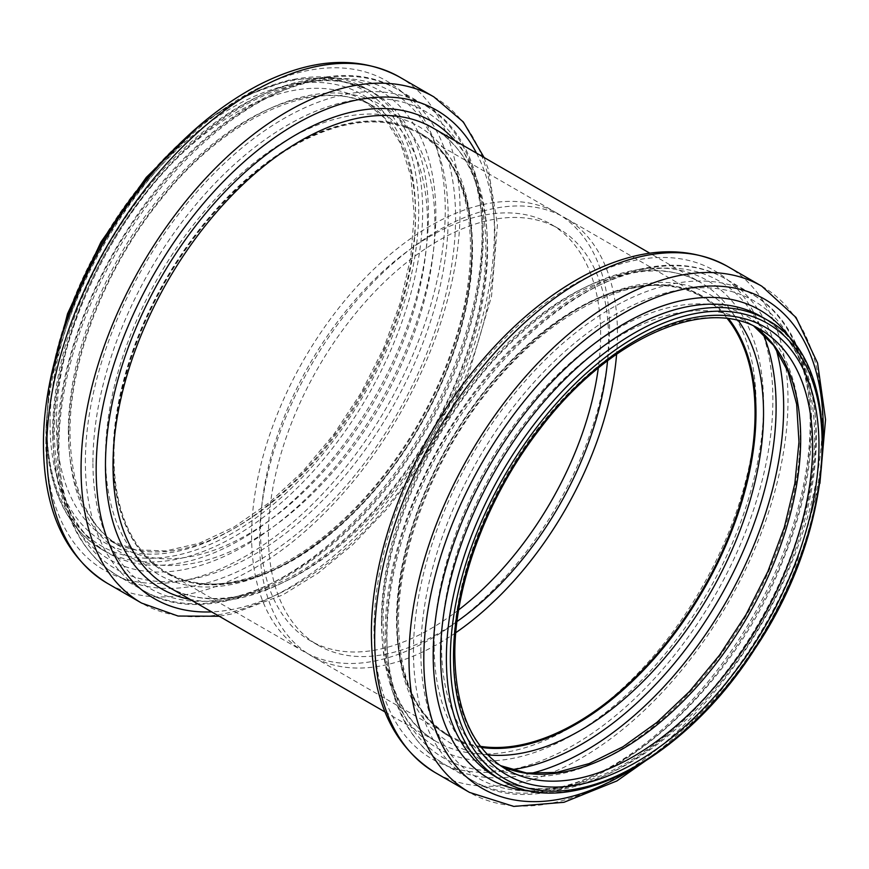 <?xml version="1.0" encoding="UTF-8"?>
<svg xmlns="http://www.w3.org/2000/svg" width="869" height="869" viewBox="0 0 869 869"><rect width="100%" height="100%" fill="white"/><g stroke="black" fill="none" stroke-linecap="round" stroke-linejoin="round"><path stroke-width="0.65" stroke-dasharray="4.34 3.26" d="M251.597 535.771A253.107 146.133 120 0 0 304.02 651.641A253.107 146.133 120 0 0 557.127 505.508A253.107 146.133 120 0 0 557.116 213.242A253.107 146.133 120 0 0 362.08 281.056A253.107 146.133 120 0 0 251.597 535.771M458.669 609.897A240.517 138.866 -60 0 1 310.309 640.735A240.517 138.866 -60 0 1 260.494 530.633A240.517 138.866 -60 0 1 365.48 288.584A240.517 138.866 -60 0 1 550.827 224.137A240.517 138.866 -60 0 1 598.306 368.043M456.975 621.541A240.517 138.866 -60 0 1 318.217 645.309A240.517 138.866 -60 0 1 268.402 535.195A240.517 138.866 -60 0 1 373.398 293.146A240.517 138.866 -60 0 1 558.734 228.71A240.517 138.866 -60 0 1 607.54 360.754M455.791 632.697A253.107 146.133 -60 0 1 311.928 656.204A253.107 146.133 -60 0 1 259.505 540.333A253.107 146.133 -60 0 1 369.988 285.619A253.107 146.133 -60 0 1 565.035 217.804A253.107 146.133 -60 0 1 616.61 354.15M480.459 746.352A253.107 146.133 -60 0 1 449.534 735.652A253.107 146.133 -60 0 1 397.111 619.782A253.107 146.133 -60 0 1 507.594 365.067A253.107 146.133 -60 0 1 702.641 297.252A253.107 146.133 -60 0 1 727.375 318.684M481.154 747.264A253.944 146.611 -60 0 1 449.121 736.38A253.944 146.611 -60 0 1 396.525 620.129A253.944 146.611 -60 0 1 507.377 364.567A253.944 146.611 -60 0 1 703.064 296.535A253.944 146.611 -60 0 1 728.504 318.836M113.394 456.659A253.944 146.611 -60 0 1 224.235 201.097A253.944 146.611 -60 0 1 419.933 133.066A253.944 146.611 -60 0 1 419.933 426.299A253.944 146.611 -60 0 1 165.99 572.91A253.944 146.611 -60 0 1 113.394 456.659M113.98 456.323A253.107 146.133 -60 0 1 224.463 201.597A253.107 146.133 -60 0 1 419.51 133.793A253.107 146.133 -60 0 1 419.51 426.06A253.107 146.133 -60 0 1 166.403 572.182A253.107 146.133 -60 0 1 113.98 456.323M481.285 747.427A253.944 146.611 -60 0 1 449.447 736.564A253.944 146.611 -60 0 1 396.851 620.314A253.944 146.611 -60 0 1 507.702 364.752A253.944 146.611 -60 0 1 703.39 296.72A253.944 146.611 -60 0 1 728.711 318.858M487.737 754.879A259.049 149.566 -60 0 1 397.187 624.681A259.049 149.566 -60 0 1 532.371 342.495A259.049 149.566 -60 0 1 738.389 320.726M511.211 769.782A275.408 159.005 -60 0 1 386.629 631.937A275.408 159.005 -60 0 1 545.689 319.042A275.408 159.005 -60 0 1 763.036 333.609M530.84 773.464A280.513 161.96 -60 0 1 445.058 764.709A280.513 161.96 -60 0 1 386.955 636.304A280.513 161.96 -60 0 1 509.408 353.998A280.513 161.96 -60 0 1 725.572 278.84A280.513 161.96 -60 0 1 776.039 348.762M413.459 651.598A280.513 161.96 -60 0 1 535.901 369.292A280.513 161.96 -60 0 1 752.065 294.146A280.513 161.96 -60 0 1 752.065 618.055A280.513 161.96 -60 0 1 471.552 780.014A280.513 161.96 -60 0 1 413.459 651.598M420.857 651.859A275.603 159.125 -60 0 1 713.177 288.204A275.603 159.125 -60 0 1 713.177 677.972A275.603 159.125 -60 0 1 420.857 651.859M434.152 645.863A258.853 149.457 -60 0 1 708.713 304.302A258.853 149.457 -60 0 1 708.713 670.39A258.853 149.457 -60 0 1 434.152 645.863M500.316 765.611A253.944 146.611 -60 0 1 494.146 762.374A253.944 146.611 -60 0 1 441.55 646.123A253.944 146.611 -60 0 1 552.402 390.561A253.944 146.611 -60 0 1 748.09 322.529A253.944 146.611 -60 0 1 753.977 326.255M500.262 765.567L494.146 762.374L506.106 769.282A253.944 146.611 -60 0 1 453.509 653.032A253.944 146.611 -60 0 1 564.361 397.47A253.944 146.611 -60 0 1 760.049 329.427L748.09 322.529L753.912 326.223M767.11 319.944A265.697 153.4 -60 0 1 767.11 626.734A265.697 153.4 -60 0 1 501.413 780.134M761.309 316.598A265.697 153.4 -60 0 1 761.309 623.388A265.697 153.4 -60 0 1 495.623 776.788C539.616 803.423 610.809 785 674.561 727.668C727.429 681.09 773.377 610.299 796.525 539.627C830.949 438.975 814.644 345.178 761.309 316.598M792.322 341.343A270.607 156.235 -60 0 1 759.843 622.541A270.607 156.235 -60 0 1 532.556 791.279M822.943 440.855A282.436 163.068 -60 0 1 634.044 768.033M761.787 286.194A292.266 168.738 -60 0 1 761.787 623.67A292.266 168.738 -60 0 1 469.532 792.409M727.451 266.37A292.266 168.738 -60 0 1 727.462 603.846A292.266 168.738 -60 0 1 435.195 772.584M374.007 630.068A282.045 162.84 -60 0 1 673.16 257.919A282.045 162.84 -60 0 1 673.16 656.79A282.045 162.84 -60 0 1 374.007 630.068M381.806 624.702A269.955 155.866 -60 0 1 668.142 268.499A269.955 155.866 -60 0 1 668.142 650.284A269.955 155.866 -60 0 1 381.806 624.702M381.48 620.347A264.849 152.911 -60 0 1 497.09 353.813A264.849 152.911 -60 0 1 701.185 282.849A264.849 152.911 -60 0 1 701.185 588.682A264.849 152.911 -60 0 1 436.336 741.594A264.849 152.911 -60 0 1 381.48 620.347M432.719 127.852A264.849 152.911 -60 0 1 432.719 433.674A264.849 152.911 -60 0 1 167.858 586.597C211.808 613.199 282.957 594.689 346.59 537.303C399.251 490.779 444.95 420.194 467.946 349.794C502.097 249.588 485.804 156.301 432.719 127.852M454.9 140.659A269.955 155.866 -60 0 1 431.328 432.881A269.955 155.866 -60 0 1 190.05 599.404M476.516 153.14A282.045 162.84 -60 0 1 436.629 435.934A282.045 162.84 -60 0 1 211.667 611.885M433.848 96.861A292.266 168.738 -60 0 1 433.848 434.337A292.266 168.738 -60 0 1 141.593 603.075M399.512 77.037A292.266 168.738 -60 0 1 399.523 414.513A292.266 168.738 -60 0 1 107.256 583.251M45.818 440.92A282.436 163.068 -60 0 1 345.395 68.249A282.436 163.068 -60 0 1 345.395 467.674A282.436 163.068 -60 0 1 45.818 440.92M53.161 435.488A270.607 156.235 -60 0 1 340.181 78.438A270.607 156.235 -60 0 1 340.181 461.124A270.607 156.235 -60 0 1 53.161 435.488M52.705 431.22A265.697 153.4 -60 0 1 168.684 163.839A265.697 153.4 -60 0 1 373.431 92.657A265.697 153.4 -60 0 1 373.431 399.447A265.697 153.4 -60 0 1 107.734 552.847A265.697 153.4 -60 0 1 52.705 431.22M176.559 146.763A265.697 153.4 -60 0 1 367.63 89.311A265.697 153.4 -60 0 1 367.63 396.101A265.697 153.4 -60 0 1 101.945 549.501A265.697 153.4 -60 0 1 46.915 427.874A265.697 153.4 -60 0 1 56.17 355.258M46.915 425.593A262.894 151.782 -60 0 1 325.756 78.699A262.894 151.782 -60 0 1 325.756 450.5A262.894 151.782 -60 0 1 46.915 425.593M50.076 423.757A258.419 149.196 -60 0 1 324.17 82.783A258.419 149.196 -60 0 1 324.17 448.241A258.419 149.196 -60 0 1 50.076 423.757M56.409 423.757A253.944 146.611 -60 0 1 167.25 168.195A253.944 146.611 -60 0 1 362.938 100.163A253.944 146.611 -60 0 1 362.949 393.396A253.944 146.611 -60 0 1 108.994 540.018A253.944 146.611 -60 0 1 56.409 423.757M68.369 430.666A253.944 146.611 -60 0 1 179.21 175.103A253.944 146.611 -60 0 1 374.897 107.072A253.944 146.611 -60 0 1 374.908 400.305A253.944 146.611 -60 0 1 120.954 546.916A253.944 146.611 -60 0 1 68.369 430.666M68.814 434.934A258.853 149.457 -60 0 1 343.374 93.385A258.853 149.457 -60 0 1 343.374 459.462A258.853 149.457 -60 0 1 68.814 434.934M58.429 442.614A275.603 159.125 -60 0 1 350.75 78.96A275.603 159.125 -60 0 1 350.75 468.728A275.603 159.125 -60 0 1 58.429 442.614M58.886 446.883A280.513 161.96 -60 0 1 181.328 164.589A280.513 161.96 -60 0 1 397.491 89.431A280.513 161.96 -60 0 1 397.491 413.34A280.513 161.96 -60 0 1 116.978 575.3A280.513 161.96 -60 0 1 58.886 446.883M85.379 462.189A280.513 161.96 -60 0 1 207.821 179.883A280.513 161.96 -60 0 1 423.985 104.736A280.513 161.96 -60 0 1 423.996 428.645A280.513 161.96 -60 0 1 143.483 590.594A280.513 161.96 -60 0 1 85.379 462.189M92.929 462.373A275.408 159.005 -60 0 1 385.043 98.979A275.408 159.005 -60 0 1 385.043 488.465A275.408 159.005 -60 0 1 92.929 462.373M105.507 456.279A259.049 149.566 -60 0 1 380.274 114.469A259.049 149.566 -60 0 1 380.274 480.829A259.049 149.566 -60 0 1 105.507 456.279M113.057 456.475A253.944 146.611 -60 0 1 223.909 200.913A253.944 146.611 -60 0 1 419.597 132.87A253.944 146.611 -60 0 1 419.597 426.103A253.944 146.611 -60 0 1 165.653 572.725A253.944 146.611 -60 0 1 113.057 456.475M558.734 228.71L550.827 224.137M318.217 645.309L310.309 640.735M702.641 297.252L565.035 217.804M449.534 735.652L311.928 656.204M449.121 736.38L449.447 736.564C416.425 716.729 399.436 678.732 398.491 622.606C397.904 550.968 432.936 459.549 487.227 391.843C555.682 303.498 650.696 263.535 703.39 296.72L703.064 296.535M385.315 634.012C384.033 535.619 444.939 406.964 527.45 333.262C595.156 270.737 673.779 248.078 725.572 278.84L752.065 294.146C817.838 330.198 830.177 444.461 784.088 557.431C724.311 717.066 560.136 837.205 471.552 780.014L445.058 764.709C405.834 740.388 385.923 696.819 385.315 634.012M819.891 483.457L796.873 562.134L774.616 610.266L747.09 656.062L715.23 697.981L680.079 734.62L669.412 744.092M384.956 711.928L436.336 741.594C401.826 720.846 384.087 681.187 383.12 622.628C381.741 529.482 440.409 405.28 519.314 334.967C583.696 275.473 656.529 255.758 701.185 282.849L649.806 253.183M484.098 157.517L488.4 169.585L497.448 224.647L491.528 296.372L469.097 372.388L446.927 420.455L419.51 466.197L387.748 508.104L352.705 544.765L318.195 573.051L282.751 594.939L232.24 613.862L219.238 616.251M49.153 385.999L46.09 426.733C46.752 486.043 65.371 526.962 101.945 549.501L107.734 552.847C73.126 532.034 55.323 492.245 54.345 433.501C52.998 340.355 111.406 216.294 190.181 145.666C254.954 85.434 328.449 65.349 373.431 92.657L367.63 89.311L331.382 77.417L289.649 79.774L244.895 96.09L199.631 125.342M362.938 100.163L384.598 118.162L400.805 143.906L410.852 176.57L414.231 214.915L410.722 257.387L400.435 302.325L383.75 347.937L361.298 392.462L333.968 434.152L302.803 471.411L269.042 502.793L234.011 527.059L199.12 543.299L165.805 550.924L135.412 549.773L108.994 540.018L120.954 546.916C87.932 527.07 70.943 489.084 69.998 432.947C69.411 361.428 104.334 270.172 158.495 202.499C226.961 113.958 322.149 73.832 374.897 107.072L362.938 100.163M57.245 444.602C56.941 377.635 83.815 296.22 128.493 228.112C203.161 110.526 325.853 45.166 397.491 89.431L423.985 104.736C508.191 148.968 500.816 319.477 413.666 450.088C339.116 568.728 215.501 635.141 143.483 590.594L116.978 575.3C77.754 550.979 57.843 507.409 57.245 444.602M419.933 133.066L419.597 132.87C470.411 160.081 486.064 249.49 453.303 345.601C431.252 413.123 387.411 480.829 336.911 525.441C275.886 580.481 207.691 598.187 165.653 572.725L165.99 572.91M557.116 213.242L419.51 133.793M304.02 651.641L166.403 572.182"/><path stroke-width="1.3" d="M598.306 368.043A240.517 138.866 -60 0 1 458.669 609.897M607.54 360.754A240.517 138.866 -60 0 1 456.975 621.541M616.61 354.15A253.107 146.133 -60 0 1 455.791 632.697M727.375 318.684A253.107 146.133 -60 0 1 702.641 589.519A253.107 146.133 -60 0 1 480.459 746.352M728.504 318.836A253.944 146.611 -60 0 1 703.064 589.758A253.944 146.611 -60 0 1 481.154 747.264M728.711 318.858A253.944 146.611 -60 0 1 703.39 589.953A253.944 146.611 -60 0 1 481.285 747.427M738.389 320.726A259.049 149.566 -60 0 1 709.886 593.701A259.049 149.566 -60 0 1 487.737 754.879M763.036 333.609A275.408 159.005 -60 0 1 719.076 599.013A275.408 159.005 -60 0 1 511.211 769.782M776.039 348.762A280.513 161.96 -60 0 1 725.572 602.76A280.513 161.96 -60 0 1 530.84 773.464M753.977 326.255A253.944 146.611 -60 0 1 748.09 615.763A253.944 146.611 -60 0 1 500.316 765.611M760.049 329.427A253.944 146.611 -60 0 1 760.049 622.66A253.944 146.611 -60 0 1 506.106 769.282C472.812 749.197 455.714 711.059 454.824 654.857C454.291 584.956 487.487 496.362 539.584 429.319C608.17 337.976 705.791 295.275 760.049 329.427M453.509 656.682A258.419 149.196 -60 0 1 727.603 315.697A258.419 149.196 -60 0 1 727.603 681.166A258.419 149.196 -60 0 1 453.509 656.682M450.348 658.506A262.894 151.782 -60 0 1 729.189 311.623A262.894 151.782 -60 0 1 729.189 683.414A262.894 151.782 -60 0 1 450.348 658.506M446.384 658.506A265.697 153.4 -60 0 1 562.362 391.126A265.697 153.4 -60 0 1 767.11 319.944C846.178 360.939 839.106 524.192 755.172 648.448C684.272 760.158 567.891 821.585 501.413 780.134A265.697 153.4 -60 0 1 446.384 658.506M501.413 780.134L495.623 776.788A265.697 153.4 -60 0 1 440.594 655.161A265.697 153.4 -60 0 1 556.573 387.78A265.697 153.4 -60 0 1 761.309 316.598L767.11 319.944M532.556 791.279A270.607 156.235 -60 0 1 433.197 654.9A270.607 156.235 -60 0 1 577.059 357.8A270.607 156.235 -60 0 1 792.322 341.343M634.044 768.033A282.436 163.068 -60 0 1 423.8 659.136A282.436 163.068 -60 0 1 628.787 310.266A282.436 163.068 -60 0 1 822.943 440.855M669.412 744.092L616.914 780.938L564.014 802.283L513.753 806.421L469.532 792.409A292.266 168.738 -60 0 1 408.995 658.615A292.266 168.738 -60 0 1 536.575 364.491A292.266 168.738 -60 0 1 761.787 286.194L796.037 317.478L817.588 363.068L825.55 419.553L819.891 483.457M374.669 638.791A292.266 168.738 -60 0 1 502.239 344.667A292.266 168.738 -60 0 1 727.451 266.37C686.293 244.33 638.813 247.274 584.989 275.191C544.037 297.046 506.116 329.851 471.226 373.605C410.168 449.903 370.835 552.054 371.389 634.229C371.834 700.066 393.103 746.178 435.195 772.584A292.266 168.738 -60 0 1 374.669 638.791M384.956 711.928L167.858 586.597A264.849 152.911 -60 0 1 113.013 465.349A264.849 152.911 -60 0 1 228.623 198.805A264.849 152.911 -60 0 1 432.719 127.852L649.806 253.183M190.05 599.404A269.955 155.866 -60 0 1 105.464 465.154A269.955 155.866 -60 0 1 240.8 176.146A269.955 155.866 -60 0 1 454.9 140.659M211.667 611.885A282.045 162.84 -60 0 1 96.166 469.662A282.045 162.84 -60 0 1 252.618 154.443A282.045 162.84 -60 0 1 476.516 153.14M219.238 616.251L178.091 616.045L141.593 603.075A292.266 168.738 -60 0 1 81.056 469.282A292.266 168.738 -60 0 1 208.636 175.158A292.266 168.738 -60 0 1 433.848 96.861L463.34 121.986L484.098 157.517M46.73 449.458A292.266 168.738 -60 0 1 174.3 155.334A292.266 168.738 -60 0 1 399.512 77.037C358.734 55.171 311.678 57.886 258.343 85.184C216.805 107.061 178.362 140.202 143.005 184.619C82.11 260.874 42.896 362.84 43.45 444.895C43.895 510.722 65.164 556.844 107.256 583.251A292.266 168.738 -60 0 1 46.73 449.458M56.17 355.258A265.697 153.4 -60 0 1 176.559 146.763M753.912 326.223L773.562 345.33L788.031 371.595L796.656 404.204L798.98 441.984L794.853 483.49L784.37 527.168L767.903 571.411L746.047 614.579L719.597 655.085L689.519 691.463L656.921 722.389L623.04 746.721L589.16 763.59L556.605 772.432L526.636 773.041L500.262 765.567M761.787 286.194L727.451 266.37M469.532 792.409L435.195 772.584M433.848 96.861L399.512 77.037M141.593 603.075L107.256 583.251M199.631 125.342L146.307 177.352L100.913 242.114L67.521 313.807L49.153 385.999"/></g></svg>
